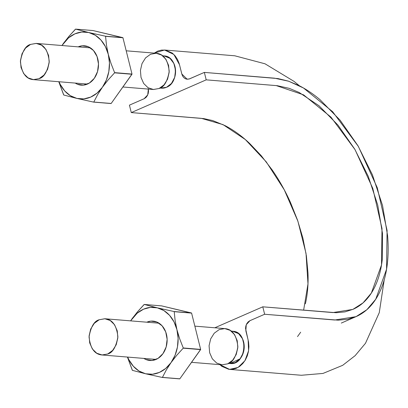 <?xml version="1.0" encoding="UTF-8"?>
<svg xmlns="http://www.w3.org/2000/svg" width="408" height="408" viewBox="0 0 408 408"><rect width="100%" height="100%" fill="white"/><g stroke="black" fill="none" stroke-linecap="round" stroke-linejoin="round"><path stroke-width="0.61" d="M148.242 88.633L148.532 90.964L148.237 93.391L147.364 95.62L146.003 97.436L144.279 98.654L129.428 105.147L131.284 112.588L206.203 79.846L204.347 72.405L189.021 79.055L186.216 79.086L184.493 78.234L183.065 76.775L182.065 74.832L179.194 63.612L177.526 59.492L175.18 55.911L172.278 53.066L165.301 50.102L161.563 50.082L157.871 51.046L154.255 53.111L164.526 50.016L173.844 54.443L179.494 64.699L181.815 74.001L187.16 79.254L189.664 78.821L204.347 72.405L278.042 78.591L288.303 81.1L298.835 85.496C305.98 89.082 313.028 93.799 319.979 99.649L340.134 120.227L358.015 145.845L372.448 174.899L382.541 205.494L387.6 235.676C388.421 245.555 388.34 254.842 387.36 263.522C386.381 272.197 384.515 280.092 381.766 287.207C379.022 294.311 375.518 300.329 371.249 305.271C366.986 310.197 362.044 313.93 356.424 316.465L347.687 319.28L338.273 320.173L264.644 314.257L262.788 306.816L336.197 312.722L345.03 311.885L353.231 309.239C358.505 306.862 363.145 303.363 367.144 298.733C371.147 294.102 374.437 288.451 377.012 281.785C379.593 275.109 381.342 267.699 382.265 259.559L382.49 233.422L377.742 205.096L368.271 176.384L354.725 149.119L337.941 125.083L319.03 105.769L299.192 92.489L289.298 88.358L277.323 85.7L206.203 79.846L204.347 72.405L274.411 78.163L288.685 81.228L303.486 87.995L332.673 111.731L358.357 146.421L377.283 187.731L387.085 230.444L386.565 269.244L375.732 299.237L366.858 309.708L355.99 316.659L341.307 323.075M170.911 84.048L166.515 87.287L161.512 88.148M163.914 55.886L165.301 56.08M174.808 76.944L174.083 79.019M305.373 303.812C307.55 294.525 308.423 284.233 307.984 272.942L306.388 255.836L302.869 238.007L297.539 220.162L290.486 202.48C285.218 190.781 279.092 179.908 272.111 169.845L261.222 155.672L249.528 143.335C241.516 135.793 233.34 129.882 225.002 125.603L212.721 120.574L203.811 118.611L131.284 112.588L129.428 105.147L144.111 98.731L147.721 94.891L148.344 89.082M300.671 332.214L297.514 336.59M303.629 310.167L307.984 283.897L306.015 253.409L297.896 221.197L284.279 189.832L266.256 161.864L245.285 139.511L223.059 124.634L201.348 118.346L131.284 112.588L206.203 79.846L276.267 85.603L303.552 94.834L330.939 117.106L355.047 149.66L372.805 188.425L382.005 228.506L381.516 264.92L371.356 293.072L363.028 302.894L352.833 309.417L332.857 312.569L262.788 306.816L214.812 327.782L262.788 306.816L264.644 314.257L334.708 320.01L355.99 316.659M219.932 364.66L221.794 366.338L228.771 369.301L232.514 369.322L236.207 368.353L239.68 366.399L242.76 363.584L245.346 360.04L247.289 355.914L248.482 351.4L248.911 346.683L248.549 342.011L245.545 328.44L245.84 326.007L246.713 323.779L248.074 321.968L249.793 320.749L264.644 314.257L249.961 320.673L246.269 324.707L245.825 330.735L248.141 340.037L248.584 350.783L244.938 360.703L238.037 367.46L229.546 369.388L219.932 364.66M237.374 332.8L238.889 333.902M240.613 358.153L239.567 359.417M160.553 88.067A16.192 12.837 -85.3 0 0 166.515 87.287L171.472 83.446L174.69 77.347L175.537 70.191L173.844 63.403L169.947 58.324L164.072 55.901C177.541 56.12 179.602 82.538 166.515 87.287L161.415 88.143L166.515 87.287A16.192 12.837 -85.3 0 0 174.69 77.347A16.192 12.837 -85.3 0 0 173.844 63.403A16.192 12.837 -85.3 0 0 164.618 55.957A16.192 12.837 -85.3 0 0 164.123 55.901M229.949 363.502A16.192 12.837 -85.3 0 0 240.118 358.785L230 363.502C246.437 365.884 249.273 331.561 232.662 331.26L238.598 333.662A16.192 12.837 -85.3 0 0 233.519 331.337M241.98 355.949L240.118 358.785A16.192 12.837 -85.3 0 0 244.188 345.53A16.192 12.837 -85.3 0 0 238.598 333.662C241.898 336.503 243.765 340.456 244.188 345.53C244.377 350.635 243.025 355.052 240.118 358.785L243.336 352.685L244.188 345.53L242.495 338.742L238.598 333.662L233.264 331.296M175.415 73.823L174.69 77.347L173.339 80.595M169.141 85.7L166.515 87.287L163.69 88.082M162.761 55.881L164.618 55.957L167.387 56.773M172.125 60.593L173.844 63.403C175.787 67.815 176.067 72.461 174.69 77.347C173.099 82.136 170.371 85.451 166.515 87.287L160.808 88.108M164.618 55.957C168.626 56.666 171.702 59.15 173.844 63.403M236.048 332.117L238.598 333.662L240.771 335.927M232.331 363.421L229.459 363.446L235.166 362.625L240.118 358.785M229.459 363.446L228.761 363.319M122.905 86.991L153.306 89.49L159.059 88.5C164.001 87.271 167.382 81.554 169.213 71.344C167.938 59.884 163.628 53.861 156.279 53.275L126.205 50.806M30.554 44.411C25.617 45.635 22.231 51.352 20.4 61.562C21.675 73.027 25.985 79.05 33.334 79.631L39.086 78.642C44.023 77.418 47.41 71.701 49.24 61.491C47.965 50.026 43.656 44.003 36.307 43.421L30.554 44.411L25.602 48.022L22.058 53.683L20.451 60.542L21.038 67.549L23.72 73.644L28.091 77.887L33.487 79.647L39.086 78.642L44.038 75.036L47.588 69.37L49.19 62.511L48.608 55.503L45.925 49.409L41.55 45.166L36.154 43.406L30.554 44.411M150.526 54.269L145.574 57.875L142.03 63.541L140.423 70.4L141.01 77.408L143.692 83.497L148.063 87.746L153.459 89.5L159.059 88.5L164.011 84.889L167.561 79.223L169.162 72.364L168.581 65.357L165.898 59.267L161.522 55.019L156.126 53.264L150.526 54.269M191.556 362.33L221.957 364.829L227.71 363.834C232.647 362.61 236.033 356.893 237.864 346.683C236.589 335.218 232.279 329.195 224.93 328.613L194.856 326.14M99.205 319.75C94.263 320.974 90.882 326.691 89.051 336.901C90.326 348.366 94.636 354.384 101.985 354.97L107.737 353.981C112.674 352.757 116.061 347.04 117.892 336.824C116.617 325.365 112.307 319.342 104.958 318.755L99.205 319.75L94.253 323.355L90.704 329.021L89.102 335.881L89.683 342.888L92.366 348.978L96.742 353.226L102.138 354.98L107.737 353.981L112.69 350.37L116.234 344.704L117.841 337.85L117.254 330.837L114.572 324.748L110.201 320.499L104.805 318.745L99.205 319.75M219.178 329.603L214.226 333.214L210.676 338.875L209.075 345.734L209.656 352.747L212.339 358.836L216.714 363.084L222.11 364.839L227.71 363.834L232.662 360.228L236.207 354.562L237.813 347.703L237.226 340.695L234.544 334.606L230.173 330.358L224.777 328.603L219.178 329.603M144.248 304.455A38.704 30.682 -85.3 0 0 144.09 304.526L137.644 311.63L131.896 318.985A33.568 26.612 94.7 0 1 157.366 307.851L144.248 304.455L161.639 305.888L191.602 313.104A38.704 30.682 -85.3 0 0 191.485 312.972L161.639 305.888L144.248 304.455L137.644 311.63L130.591 320.861L137.251 313.14L143.575 309.177L150.435 307.377L157.366 307.851A33.568 26.612 94.7 0 1 176.929 329.674A33.568 26.612 94.7 0 1 171.023 362.63A33.568 26.612 94.7 0 1 145.554 373.764L162.272 377.451A38.704 30.682 -85.3 0 0 162.43 377.385L166.25 370.066L171.023 362.63L176.776 355.271L183.223 348.172A38.704 30.682 -85.3 0 0 183.258 347.968L179.704 338.88L176.929 329.674L175.129 320.535L174.206 311.676A38.704 30.682 -85.3 0 0 174.089 311.539L157.366 307.851L163.894 310.57L169.575 315.353L174.022 321.866L176.929 329.674L178.102 338.237L177.46 346.978L175.047 355.297L171.023 362.63L165.668 368.475L159.344 372.433L152.485 374.238L145.554 373.764L139.026 371.04L133.345 366.262L128.897 359.744L127.668 357.082A33.568 26.612 94.7 0 0 145.554 373.764L162.272 377.451L179.668 378.879A38.704 30.682 -85.3 0 0 179.826 378.813L162.272 377.451L179.826 378.813L200.614 349.6A38.704 30.682 -85.3 0 0 200.649 349.401L179.826 378.813L162.43 377.385L166.25 370.066L171.023 362.63L176.776 355.271L183.223 348.172L200.614 349.6L183.223 348.172L200.649 349.401L191.602 313.104L200.649 349.401L183.258 347.968L179.704 338.88L176.929 329.674L175.129 320.535L174.206 311.676L191.602 313.104L174.089 311.539L191.485 312.972L174.089 311.539L157.366 307.851L144.248 304.455M130.642 320.866A33.568 26.612 94.7 0 1 131.896 318.985L130.642 320.866M162.971 353.644L166.168 346.938L167.132 339.298L165.709 331.888L162.114 325.834L156.901 322.06L150.858 321.142L146.824 322.198A19.747 15.652 94.7 0 1 164.735 329.674A19.747 15.652 94.7 0 1 162.971 353.644A19.747 15.652 94.7 0 1 143.856 358.413L146.018 359.55L152.062 360.473L158.013 358.397L162.971 353.644M127.413 357.061L132.314 370.235A38.704 30.682 -85.3 0 0 132.432 370.367L145.554 373.764L132.432 370.367L127.413 357.061M75.597 29.121A38.704 30.682 -85.3 0 0 75.444 29.187L68.993 36.292L63.245 43.646A33.568 26.612 94.7 0 1 88.72 32.513L75.597 29.121L92.993 30.549L122.951 37.765A38.704 30.682 -85.3 0 0 122.834 37.633L92.993 30.549L75.597 29.121L68.993 36.292L61.94 45.528L68.6 37.801L74.924 33.844L81.784 32.038L88.72 32.513A33.568 26.612 94.7 0 1 108.283 54.335A33.568 26.612 94.7 0 1 102.377 87.292A33.568 26.612 94.7 0 1 76.903 98.425L93.626 102.112A38.704 30.682 -85.3 0 0 93.779 102.046L97.599 94.727L102.377 87.292L108.13 79.932L114.572 72.833A38.704 30.682 -85.3 0 0 114.607 72.634L111.052 63.541L108.283 54.335L106.478 45.201L105.56 36.337A38.704 30.682 -85.3 0 0 105.437 36.205L88.72 32.513L95.248 35.236L100.929 40.015L105.371 46.532L108.283 54.335L109.456 62.903L108.814 71.64L106.396 79.963L102.377 87.292L97.017 93.136L90.693 97.094L83.834 98.899L76.903 98.425L70.375 95.702L64.694 90.923L60.246 84.405L59.017 81.743A33.568 26.612 94.7 0 0 76.903 98.425L93.626 102.112L111.017 103.545A38.704 30.682 -85.3 0 0 111.175 103.474L93.626 102.112L111.175 103.474L131.968 74.261A38.704 30.682 -85.3 0 0 132.003 74.062L111.175 103.474L93.779 102.046L97.599 94.727L102.377 87.292L108.13 79.932L114.572 72.833L131.968 74.261L114.607 72.634L132.003 74.062L122.951 37.765L132.003 74.062L114.607 72.634L111.052 63.541L108.283 54.335L106.478 45.201L105.56 36.337L122.951 37.765L105.437 36.205L122.834 37.633L105.437 36.205L88.72 32.513L75.597 29.121M61.996 45.533A33.568 26.612 94.7 0 1 63.245 43.646L61.996 45.528M94.319 78.305L97.522 71.599L98.481 63.959L97.058 56.549L93.468 50.495L88.25 46.721L82.207 45.803L78.178 46.859A19.747 15.652 94.7 0 1 96.084 54.335A19.747 15.652 94.7 0 1 94.319 78.305A19.747 15.652 94.7 0 1 75.21 83.074L77.367 84.216L83.411 85.134L89.362 83.059L94.319 78.305M58.767 81.722L63.663 94.896A38.704 30.682 -85.3 0 0 63.786 95.028L76.903 98.425L63.786 95.028L58.767 81.722M229.612 369.393L301.334 375.268L323.003 373.432L342.679 365.323L355.144 355.649L365.486 343.286L379.267 312.671L384.224 279.827M299.477 85.823L294.046 81.396L265.032 63.801L234.779 55.789L164.597 50.021M231.28 331.118L232.688 331.23M228.628 363.39L230.036 363.508M162.629 55.779L164.036 55.896M159.977 88.057L161.384 88.174M87.445 84.079L33.359 79.636M90.418 47.863L36.307 43.421M156.091 359.417L102.005 354.97M159.069 323.202L104.958 318.755"/></g></svg>
